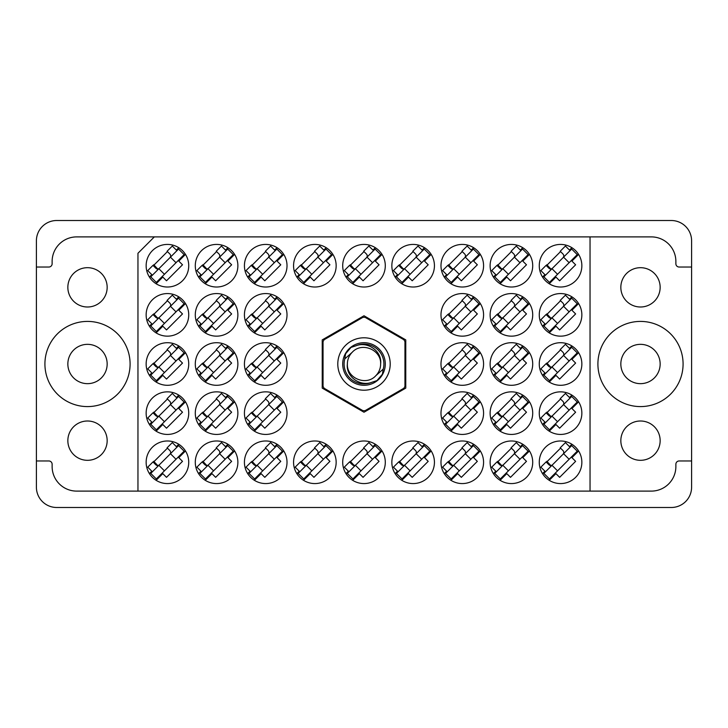 <?xml version="1.0" encoding="UTF-8"?>
<svg xmlns="http://www.w3.org/2000/svg" width="728" height="728" viewBox="0 0 728 728"><rect width="100%" height="100%" fill="white"/><g stroke="black" fill="none" stroke-linecap="round" stroke-linejoin="round"><path stroke-width="1.09" d="M67.85 440.658A19.656 19.656 0 0 0 87.506 460.314A19.656 19.656 0 0 0 107.162 440.658A19.656 19.656 0 0 0 87.506 421.002A19.656 19.656 0 0 0 67.85 440.658M67.85 287.342A19.656 19.656 0 0 0 87.506 306.998A19.656 19.656 0 0 0 107.162 287.342A19.656 19.656 0 0 0 87.506 267.686A19.656 19.656 0 0 0 67.85 287.342M67.85 364A19.656 19.656 0 0 0 87.506 383.656A19.656 19.656 0 0 0 107.162 364A19.656 19.656 0 0 0 87.506 344.344A19.656 19.656 0 0 0 67.85 364M660.15 440.658A19.656 19.656 0 0 1 640.494 460.314A19.656 19.656 0 0 1 620.838 440.658A19.656 19.656 0 0 1 640.494 421.002A19.656 19.656 0 0 1 660.15 440.658M660.15 364A19.656 19.656 0 0 1 640.494 383.656A19.656 19.656 0 0 1 620.838 364A19.656 19.656 0 0 1 640.494 344.344A19.656 19.656 0 0 1 660.15 364M660.15 287.342A19.656 19.656 0 0 1 640.494 306.998A19.656 19.656 0 0 1 620.838 287.342A19.656 19.656 0 0 1 640.494 267.686A19.656 19.656 0 0 1 660.15 287.342M597.906 364A42.588 42.588 0 0 0 640.494 406.588A42.588 42.588 0 0 0 683.082 364A42.588 42.588 0 0 0 640.494 321.412A42.588 42.588 0 0 0 597.906 364M44.918 364A42.588 42.588 0 0 0 87.506 406.588A42.588 42.588 0 0 0 130.094 364A42.588 42.588 0 0 0 87.506 321.412A42.588 42.588 0 0 0 44.918 364M146.146 265.72A21.294 21.294 0 0 0 167.44 287.014A21.294 21.294 0 0 0 188.734 265.72A21.294 21.294 0 0 0 167.44 244.426A21.294 21.294 0 0 0 146.146 265.72M146.146 314.86A21.294 21.294 0 0 0 167.44 336.154A21.294 21.294 0 0 0 188.734 314.86A21.294 21.294 0 0 0 167.44 293.566A21.294 21.294 0 0 0 146.146 314.86M146.146 364A21.294 21.294 0 0 0 167.44 385.294A21.294 21.294 0 0 0 188.734 364A21.294 21.294 0 0 0 167.44 342.706A21.294 21.294 0 0 0 146.146 364M146.146 413.14A21.294 21.294 0 0 0 167.44 434.434A21.294 21.294 0 0 0 188.734 413.14A21.294 21.294 0 0 0 167.44 391.846A21.294 21.294 0 0 0 146.146 413.14M539.266 265.72A21.294 21.294 0 0 0 560.56 287.014A21.294 21.294 0 0 0 581.854 265.72A21.294 21.294 0 0 0 560.56 244.426A21.294 21.294 0 0 0 539.266 265.72M490.126 265.72A21.294 21.294 0 0 0 511.42 287.014A21.294 21.294 0 0 0 532.714 265.72A21.294 21.294 0 0 0 511.42 244.426A21.294 21.294 0 0 0 490.126 265.72M440.986 265.72A21.294 21.294 0 0 0 462.28 287.014A21.294 21.294 0 0 0 483.574 265.72A21.294 21.294 0 0 0 462.28 244.426A21.294 21.294 0 0 0 440.986 265.72M391.846 265.72A21.294 21.294 0 0 0 413.14 287.014A21.294 21.294 0 0 0 434.434 265.72A21.294 21.294 0 0 0 413.14 244.426A21.294 21.294 0 0 0 391.846 265.72M342.706 265.72A21.294 21.294 0 0 0 364 287.014A21.294 21.294 0 0 0 385.294 265.72A21.294 21.294 0 0 0 364 244.426A21.294 21.294 0 0 0 342.706 265.72M293.566 265.72A21.294 21.294 0 0 0 314.86 287.014A21.294 21.294 0 0 0 336.154 265.72A21.294 21.294 0 0 0 314.86 244.426A21.294 21.294 0 0 0 293.566 265.72M244.426 265.72A21.294 21.294 0 0 0 265.72 287.014A21.294 21.294 0 0 0 287.014 265.72A21.294 21.294 0 0 0 265.72 244.426A21.294 21.294 0 0 0 244.426 265.72M195.286 265.72A21.294 21.294 0 0 0 216.58 287.014A21.294 21.294 0 0 0 237.874 265.72A21.294 21.294 0 0 0 216.58 244.426A21.294 21.294 0 0 0 195.286 265.72M539.266 314.86A21.294 21.294 0 0 0 560.56 336.154A21.294 21.294 0 0 0 581.854 314.86A21.294 21.294 0 0 0 560.56 293.566A21.294 21.294 0 0 0 539.266 314.86M490.126 314.86A21.294 21.294 0 0 0 511.42 336.154A21.294 21.294 0 0 0 532.714 314.86A21.294 21.294 0 0 0 511.42 293.566A21.294 21.294 0 0 0 490.126 314.86M440.986 314.86A21.294 21.294 0 0 0 462.28 336.154A21.294 21.294 0 0 0 483.574 314.86A21.294 21.294 0 0 0 462.28 293.566A21.294 21.294 0 0 0 440.986 314.86M244.426 314.86A21.294 21.294 0 0 0 265.72 336.154A21.294 21.294 0 0 0 287.014 314.86A21.294 21.294 0 0 0 265.72 293.566A21.294 21.294 0 0 0 244.426 314.86M195.286 314.86A21.294 21.294 0 0 0 216.58 336.154A21.294 21.294 0 0 0 237.874 314.86A21.294 21.294 0 0 0 216.58 293.566A21.294 21.294 0 0 0 195.286 314.86M539.266 364A21.294 21.294 0 0 0 560.56 385.294A21.294 21.294 0 0 0 581.854 364A21.294 21.294 0 0 0 560.56 342.706A21.294 21.294 0 0 0 539.266 364M490.126 364A21.294 21.294 0 0 0 511.42 385.294A21.294 21.294 0 0 0 532.714 364A21.294 21.294 0 0 0 511.42 342.706A21.294 21.294 0 0 0 490.126 364M440.986 364A21.294 21.294 0 0 0 462.28 385.294A21.294 21.294 0 0 0 483.574 364A21.294 21.294 0 0 0 462.28 342.706A21.294 21.294 0 0 0 440.986 364M244.426 364A21.294 21.294 0 0 0 265.72 385.294A21.294 21.294 0 0 0 287.014 364A21.294 21.294 0 0 0 265.72 342.706A21.294 21.294 0 0 0 244.426 364M195.286 364A21.294 21.294 0 0 0 216.58 385.294A21.294 21.294 0 0 0 237.874 364A21.294 21.294 0 0 0 216.58 342.706A21.294 21.294 0 0 0 195.286 364M539.266 413.14A21.294 21.294 0 0 0 560.56 434.434A21.294 21.294 0 0 0 581.854 413.14A21.294 21.294 0 0 0 560.56 391.846A21.294 21.294 0 0 0 539.266 413.14M490.126 413.14A21.294 21.294 0 0 0 511.42 434.434A21.294 21.294 0 0 0 532.714 413.14A21.294 21.294 0 0 0 511.42 391.846A21.294 21.294 0 0 0 490.126 413.14M440.986 413.14A21.294 21.294 0 0 0 462.28 434.434A21.294 21.294 0 0 0 483.574 413.14A21.294 21.294 0 0 0 462.28 391.846A21.294 21.294 0 0 0 440.986 413.14M244.426 413.14A21.294 21.294 0 0 0 265.72 434.434A21.294 21.294 0 0 0 287.014 413.14A21.294 21.294 0 0 0 265.72 391.846A21.294 21.294 0 0 0 244.426 413.14M195.286 413.14A21.294 21.294 0 0 0 216.58 434.434A21.294 21.294 0 0 0 237.874 413.14A21.294 21.294 0 0 0 216.58 391.846A21.294 21.294 0 0 0 195.286 413.14M539.266 462.28A21.294 21.294 0 0 0 560.56 483.574A21.294 21.294 0 0 0 581.854 462.28A21.294 21.294 0 0 0 560.56 440.986A21.294 21.294 0 0 0 539.266 462.28M490.126 462.28A21.294 21.294 0 0 0 511.42 483.574A21.294 21.294 0 0 0 532.714 462.28A21.294 21.294 0 0 0 511.42 440.986A21.294 21.294 0 0 0 490.126 462.28M440.986 462.28A21.294 21.294 0 0 0 462.28 483.574A21.294 21.294 0 0 0 483.574 462.28A21.294 21.294 0 0 0 462.28 440.986A21.294 21.294 0 0 0 440.986 462.28M391.846 462.28A21.294 21.294 0 0 0 413.14 483.574A21.294 21.294 0 0 0 434.434 462.28A21.294 21.294 0 0 0 413.14 440.986A21.294 21.294 0 0 0 391.846 462.28M342.706 462.28A21.294 21.294 0 0 0 364 483.574A21.294 21.294 0 0 0 385.294 462.28A21.294 21.294 0 0 0 364 440.986A21.294 21.294 0 0 0 342.706 462.28M293.566 462.28A21.294 21.294 0 0 0 314.86 483.574A21.294 21.294 0 0 0 336.154 462.28A21.294 21.294 0 0 0 314.86 440.986A21.294 21.294 0 0 0 293.566 462.28M244.426 462.28A21.294 21.294 0 0 0 265.72 483.574A21.294 21.294 0 0 0 287.014 462.28A21.294 21.294 0 0 0 265.72 440.986A21.294 21.294 0 0 0 244.426 462.28M195.286 462.28A21.294 21.294 0 0 0 216.58 483.574A21.294 21.294 0 0 0 237.874 462.28A21.294 21.294 0 0 0 216.58 440.986A21.294 21.294 0 0 0 195.286 462.28M146.146 462.28A21.294 21.294 0 0 0 167.44 483.574A21.294 21.294 0 0 0 188.734 462.28A21.294 21.294 0 0 0 167.44 440.986A21.294 21.294 0 0 0 146.146 462.28M178.76 247.684L176.358 250.086M151.806 274.638L149.404 277.04M167.44 251.588L153.308 265.72M178.76 296.824L176.358 299.226M151.806 323.778L149.404 326.18M167.44 300.728L153.308 314.86M178.76 345.964L176.358 348.366M151.806 372.918L149.404 375.32M167.44 349.868L153.308 364M178.76 395.104L176.358 397.506M151.806 422.058L149.404 424.46M167.44 399.008L153.308 413.14M571.88 247.684L569.478 250.086M544.926 274.638L542.524 277.04M560.56 251.588L546.428 265.72M522.74 247.684L520.338 250.086M495.786 274.638L493.384 277.04M511.42 251.588L497.288 265.72M473.6 247.684L471.198 250.086M446.646 274.638L444.244 277.04M462.28 251.588L448.148 265.72M424.46 247.684L422.058 250.086M397.506 274.638L395.104 277.04M413.14 251.588L399.008 265.72M375.32 247.684L372.918 250.086M348.366 274.638L345.964 277.04M364 251.588L349.868 265.72M326.18 247.684L323.778 250.086M299.226 274.638L296.824 277.04M314.86 251.588L300.728 265.72M277.04 247.684L274.638 250.086M250.086 274.638L247.684 277.04M265.72 251.588L251.588 265.72M227.9 247.684L225.498 250.086M200.946 274.638L198.544 277.04M216.58 251.588L202.448 265.72M571.88 296.824L569.478 299.226M544.926 323.778L542.524 326.18M560.56 300.728L546.428 314.86M522.74 296.824L520.338 299.226M495.786 323.778L493.384 326.18M511.42 300.728L497.288 314.86M473.6 296.824L471.198 299.226M446.646 323.778L444.244 326.18M462.28 300.728L448.148 314.86M277.04 296.824L274.638 299.226M250.086 323.778L247.684 326.18M265.72 300.728L251.588 314.86M227.9 296.824L225.498 299.226M200.946 323.778L198.544 326.18M216.58 300.728L202.448 314.86M571.88 345.964L569.478 348.366M544.926 372.918L542.524 375.32M560.56 349.868L546.428 364M522.74 345.964L520.338 348.366M495.786 372.918L493.384 375.32M511.42 349.868L497.288 364M473.6 345.964L471.198 348.366M446.646 372.918L444.244 375.32M462.28 349.868L448.148 364M277.04 345.964L274.638 348.366M250.086 372.918L247.684 375.32M265.72 349.868L251.588 364M227.9 345.964L225.498 348.366M200.946 372.918L198.544 375.32M216.58 349.868L202.448 364M571.88 395.104L569.478 397.506M544.926 422.058L542.524 424.46M560.56 399.008L546.428 413.14M522.74 395.104L520.338 397.506M495.786 422.058L493.384 424.46M511.42 399.008L497.288 413.14M473.6 395.104L471.198 397.506M446.646 422.058L444.244 424.46M462.28 399.008L448.148 413.14M277.04 395.104L274.638 397.506M250.086 422.058L247.684 424.46M265.72 399.008L251.588 413.14M227.9 395.104L225.498 397.506M200.946 422.058L198.544 424.46M216.58 399.008L202.448 413.14M571.88 444.244L569.478 446.646M544.926 471.198L542.524 473.6M560.56 448.148L546.428 462.28M522.74 444.244L520.338 446.646M495.786 471.198L493.384 473.6M511.42 448.148L497.288 462.28M473.6 444.244L471.198 446.646M446.646 471.198L444.244 473.6M462.28 448.148L448.148 462.28M424.46 444.244L422.058 446.646M397.506 471.198L395.104 473.6M413.14 448.148L399.008 462.28M375.32 444.244L372.918 446.646M348.366 471.198L345.964 473.6M364 448.148L349.868 462.28M326.18 444.244L323.778 446.646M299.226 471.198L296.824 473.6M314.86 448.148L300.728 462.28M277.04 444.244L274.638 446.646M250.086 471.198L247.684 473.6M265.72 448.148L251.588 462.28M227.9 444.244L225.498 446.646M200.946 471.198L198.544 473.6M216.58 448.148L202.448 462.28M178.76 444.244L176.358 446.646M151.806 471.198L149.404 473.6M167.44 448.148L153.308 462.28M671.289 220.511L56.711 220.511A20.311 20.311 0 0 0 36.4 240.822L36.4 487.178A20.311 20.311 0 0 0 56.711 507.489L671.289 507.489A20.311 20.311 0 0 0 691.6 487.178L691.6 240.822A20.311 20.311 0 0 0 671.289 220.511M691.6 460.97L679.151 460.97A3.276 3.276 0 0 0 675.875 464.246L675.875 466.539A24.57 24.57 0 0 1 651.305 491.109L590.044 491.109L590.044 236.891L76.695 236.891A24.57 24.57 0 0 0 52.125 261.461L52.125 263.754A3.276 3.276 0 0 1 48.849 267.03L36.4 267.03M36.4 460.97L48.849 460.97A3.276 3.276 0 0 1 52.125 464.246L52.125 466.539A24.57 24.57 0 0 0 76.695 491.109L137.956 491.109L137.956 253.271L154.336 236.891M405.769 339.885L364 315.77L322.231 339.885L322.231 388.115L364 412.23L405.769 388.115L405.769 339.885M590.044 491.109L137.956 491.109M590.044 236.891L651.305 236.891A24.57 24.57 0 0 1 675.875 261.461L675.875 263.754A3.276 3.276 0 0 0 679.151 267.03L691.6 267.03M156.12 480.316L162.808 473.628L166.512 477.34L182.501 461.352L178.788 457.648L185.476 450.96M205.26 480.316L211.948 473.628L215.652 477.34L231.641 461.352L227.928 457.648L234.616 450.96M254.4 480.316L261.088 473.628L264.792 477.34L280.781 461.352L277.068 457.648L283.756 450.96M303.54 480.316L310.228 473.628L313.932 477.34L329.921 461.352L326.208 457.648L332.896 450.96M352.68 480.316L359.368 473.628L363.072 477.34L379.061 461.352L375.348 457.648L382.036 450.96M401.82 480.316L408.508 473.628L412.212 477.34L428.201 461.352L424.488 457.648L431.176 450.96M450.96 480.316L457.648 473.628L461.352 477.34L477.34 461.352L473.628 457.648L480.316 450.96M500.1 480.316L506.788 473.628L510.492 477.34L526.481 461.352L522.768 457.648L529.456 450.96M549.24 480.316L555.928 473.628L559.632 477.34L575.62 461.352L571.908 457.648L578.596 450.96M205.26 431.176L211.948 424.488L215.652 428.201L231.641 412.212L227.928 408.508L234.616 401.82M254.4 431.176L261.088 424.488L264.792 428.201L280.781 412.212L277.068 408.508L283.756 401.82M450.96 431.176L457.648 424.488L461.352 428.201L477.34 412.212L473.628 408.508L480.316 401.82M500.1 431.176L506.788 424.488L510.492 428.201L526.481 412.212L522.768 408.508L529.456 401.82M549.24 431.176L555.928 424.488L559.632 428.201L575.62 412.212L571.908 408.508L578.596 401.82M205.26 382.036L211.948 375.348L215.652 379.061L231.641 363.072L227.928 359.368L234.616 352.68M254.4 382.036L261.088 375.348L264.792 379.061L280.781 363.072L277.068 359.368L283.756 352.68M450.96 382.036L457.648 375.348L461.352 379.061L477.34 363.072L473.628 359.368L480.316 352.68M500.1 382.036L506.788 375.348L510.492 379.061L526.481 363.072L522.768 359.368L529.456 352.68M549.24 382.036L555.928 375.348L559.632 379.061L575.62 363.072L571.908 359.368L578.596 352.68M205.26 332.896L211.948 326.208L215.652 329.921L231.641 313.932L227.928 310.228L234.616 303.54M254.4 332.896L261.088 326.208L264.792 329.921L280.781 313.932L277.068 310.228L283.756 303.54M450.96 332.896L457.648 326.208L461.352 329.921L477.34 313.932L473.628 310.228L480.316 303.54M500.1 332.896L506.788 326.208L510.492 329.921L526.481 313.932L522.768 310.228L529.456 303.54M549.24 332.896L555.928 326.208L559.632 329.921L575.62 313.932L571.908 310.228L578.596 303.54M205.26 283.756L211.948 277.068L215.652 280.781L231.641 264.792L227.928 261.088L234.616 254.4M254.4 283.756L261.088 277.068L264.792 280.781L280.781 264.792L277.068 261.088L283.756 254.4M303.54 283.756L310.228 277.068L313.932 280.781L329.921 264.792L326.208 261.088L332.896 254.4M352.68 283.756L359.368 277.068L363.072 280.781L379.061 264.792L375.348 261.088L382.036 254.4M401.82 283.756L408.508 277.068L412.212 280.781L428.201 264.792L424.488 261.088L431.176 254.4M450.96 283.756L457.648 277.068L461.352 280.781L477.34 264.792L473.628 261.088L480.316 254.4M500.1 283.756L506.788 277.068L510.492 280.781L526.481 264.792L522.768 261.088L529.456 254.4M549.24 283.756L555.928 277.068L559.632 280.781L575.62 264.792L571.908 261.088L578.596 254.4M156.12 431.176L162.808 424.488L166.512 428.201L182.501 412.212L178.788 408.508L185.476 401.82M156.12 382.036L162.808 375.348L166.512 379.061L182.501 363.072L178.788 359.368L185.476 352.68M156.12 332.896L162.808 326.208L166.512 329.921L182.501 313.932L178.788 310.228L185.476 303.54M156.12 283.756L162.808 277.068L166.512 280.781L182.501 264.792L178.788 261.088L185.476 254.4M150.76 473.4L178.56 445.6L184.12 451.16L156.32 478.96L150.76 473.4M152.38 471.78L147.748 467.149L152.962 461.934L155.737 464.71A2.621 2.621 0 0 0 159.45 464.71M176.94 447.219L172.309 442.588L167.094 447.802L169.87 450.577A2.621 2.621 0 0 1 169.87 454.29M158.149 466.011L153.708 461.288M157.539 466.029L153.763 461.825M170.452 453.708L176.012 459.268M158.868 465.292L164.428 470.852M337.792 364A26.208 26.208 0 0 0 364 390.208A26.208 26.208 0 0 0 390.208 364A26.208 26.208 0 0 0 364 337.792A26.208 26.208 0 0 0 337.792 364M342.706 364A21.294 21.294 0 0 0 364 385.294A21.294 21.294 0 0 0 385.294 364A21.294 21.294 0 0 0 364 342.706A21.294 21.294 0 0 0 342.706 364M344.754 358.931L352.243 352.243A16.626 16.626 0 0 0 347.374 364C345.736 376.795 360.315 386.914 371.953 382.246L376.977 380.589L382.4 374.238L383.246 369.069A19.902 19.902 0 0 0 356.047 345.755L351.023 347.411L345.6 353.762L344.754 358.931A19.902 19.902 0 0 0 371.953 382.246M352.243 352.243C361.771 341.632 381.39 349.768 380.626 364C382.264 351.205 367.686 341.086 356.047 345.755M383.246 369.069L375.757 375.757A16.626 16.626 0 0 0 380.626 364M375.757 375.757C366.23 386.368 346.61 378.232 347.374 364M365.065 317.326A46.683 46.683 0 0 0 362.935 317.326L324.115 339.739A46.683 46.683 0 0 0 323.05 341.587L323.05 386.413A46.683 46.683 0 0 0 324.115 388.261L362.935 410.674A46.683 46.683 0 0 0 365.065 410.674L403.885 388.261A46.683 46.683 0 0 0 404.95 386.413L404.95 341.587A46.683 46.683 0 0 0 403.885 339.739L365.065 317.326M199.9 473.4L227.7 445.6L233.26 451.16L205.46 478.96L199.9 473.4M201.519 471.78L196.888 467.149L202.102 461.934L204.877 464.71A2.621 2.621 0 0 0 208.59 464.71M226.08 447.219L221.448 442.588L216.234 447.802L219.01 450.577A2.621 2.621 0 0 1 219.01 454.29M207.289 466.011L202.848 461.288M206.679 466.029L202.903 461.825M219.592 453.708L225.152 459.268M208.008 465.292L213.568 470.852M249.04 473.4L276.84 445.6L282.4 451.16L254.6 478.96L249.04 473.4M250.66 471.78L246.028 467.149L251.242 461.934L254.017 464.71A2.621 2.621 0 0 0 257.73 464.71M275.22 447.219L270.589 442.588L265.374 447.802L268.15 450.577A2.621 2.621 0 0 1 268.15 454.29M256.429 466.011L251.988 461.288M255.819 466.029L252.043 461.825M268.732 453.708L274.292 459.268M257.148 465.292L262.708 470.852M298.18 473.4L325.98 445.6L331.54 451.16L303.74 478.96L298.18 473.4M299.8 471.78L295.168 467.149L300.382 461.934L303.157 464.71A2.621 2.621 0 0 0 306.87 464.71M324.36 447.219L319.729 442.588L314.514 447.802L317.29 450.577A2.621 2.621 0 0 1 317.29 454.29M305.569 466.011L301.128 461.288M304.959 466.029L301.183 461.825M317.872 453.708L323.432 459.268M306.288 465.292L311.848 470.852M347.32 473.4L375.12 445.6L380.68 451.16L352.88 478.96L347.32 473.4M348.94 471.78L344.308 467.149L349.522 461.934L352.297 464.71A2.621 2.621 0 0 0 356.01 464.71M373.5 447.219L368.869 442.588L363.654 447.802L366.43 450.577A2.621 2.621 0 0 1 366.43 454.29M354.709 466.011L350.268 461.288M354.099 466.029L350.323 461.825M367.012 453.708L372.572 459.268M355.428 465.292L360.988 470.852M396.46 473.4L424.26 445.6L429.82 451.16L402.02 478.96L396.46 473.4M398.079 471.78L393.448 467.149L398.662 461.934L401.437 464.71A2.621 2.621 0 0 0 405.15 464.71M422.64 447.219L418.009 442.588L412.794 447.802L415.57 450.577A2.621 2.621 0 0 1 415.57 454.29M403.849 466.011L399.408 461.288M403.239 466.029L399.463 461.825M416.152 453.708L421.712 459.268M404.568 465.292L410.128 470.852M445.6 473.4L473.4 445.6L478.96 451.16L451.16 478.96L445.6 473.4M447.219 471.78L442.588 467.149L447.802 461.934L450.577 464.71A2.621 2.621 0 0 0 454.29 464.71M471.78 447.219L467.149 442.588L461.934 447.802L464.71 450.577A2.621 2.621 0 0 1 464.71 454.29M452.989 466.011L448.548 461.288M452.379 466.029L448.603 461.825M465.292 453.708L470.852 459.268M453.708 465.292L459.268 470.852M494.74 473.4L522.54 445.6L528.1 451.16L500.3 478.96L494.74 473.4M496.36 471.78L491.728 467.149L496.942 461.934L499.717 464.71A2.621 2.621 0 0 0 503.43 464.71M520.92 447.219L516.288 442.588L511.074 447.802L513.85 450.577A2.621 2.621 0 0 1 513.85 454.29M502.129 466.011L497.688 461.288M501.519 466.029L497.743 461.825M514.432 453.708L519.992 459.268M502.848 465.292L508.408 470.852M543.88 473.4L571.68 445.6L577.24 451.16L549.44 478.96L543.88 473.4M545.5 471.78L540.868 467.149L546.082 461.934L548.857 464.71A2.621 2.621 0 0 0 552.57 464.71M570.06 447.219L565.428 442.588L560.214 447.802L562.99 450.577A2.621 2.621 0 0 1 562.99 454.29M551.269 466.011L546.828 461.288M550.659 466.029L546.883 461.825M563.572 453.708L569.132 459.268M551.988 465.292L557.548 470.852M150.76 424.26L178.56 396.46L184.12 402.02L156.32 429.82L150.76 424.26M152.38 422.64L147.748 418.009L152.962 412.794L155.737 415.57A2.621 2.621 0 0 0 159.45 415.57M176.94 398.079L172.309 393.448L167.094 398.662L169.87 401.437A2.621 2.621 0 0 1 169.87 405.15M158.149 416.871L153.708 412.148M157.539 416.889L153.763 412.685M170.452 404.568L176.012 410.128M158.868 416.152L164.428 421.712M199.9 424.26L227.7 396.46L233.26 402.02L205.46 429.82L199.9 424.26M201.519 422.64L196.888 418.009L202.102 412.794L204.877 415.57A2.621 2.621 0 0 0 208.59 415.57M226.08 398.079L221.448 393.448L216.234 398.662L219.01 401.437A2.621 2.621 0 0 1 219.01 405.15M207.289 416.871L202.848 412.148M206.679 416.889L202.903 412.685M219.592 404.568L225.152 410.128M208.008 416.152L213.568 421.712M249.04 424.26L276.84 396.46L282.4 402.02L254.6 429.82L249.04 424.26M250.66 422.64L246.028 418.009L251.242 412.794L254.017 415.57A2.621 2.621 0 0 0 257.73 415.57M275.22 398.079L270.589 393.448L265.374 398.662L268.15 401.437A2.621 2.621 0 0 1 268.15 405.15M256.429 416.871L251.988 412.148M255.819 416.889L252.043 412.685M268.732 404.568L274.292 410.128M257.148 416.152L262.708 421.712M445.6 424.26L473.4 396.46L478.96 402.02L451.16 429.82L445.6 424.26M447.219 422.64L442.588 418.009L447.802 412.794L450.577 415.57A2.621 2.621 0 0 0 454.29 415.57M471.78 398.079L467.149 393.448L461.934 398.662L464.71 401.437A2.621 2.621 0 0 1 464.71 405.15M452.989 416.871L448.548 412.148M452.379 416.889L448.603 412.685M465.292 404.568L470.852 410.128M453.708 416.152L459.268 421.712M494.74 424.26L522.54 396.46L528.1 402.02L500.3 429.82L494.74 424.26M496.36 422.64L491.728 418.009L496.942 412.794L499.717 415.57A2.621 2.621 0 0 0 503.43 415.57M520.92 398.079L516.288 393.448L511.074 398.662L513.85 401.437A2.621 2.621 0 0 1 513.85 405.15M502.129 416.871L497.688 412.148M501.519 416.889L497.743 412.685M514.432 404.568L519.992 410.128M502.848 416.152L508.408 421.712M543.88 424.26L571.68 396.46L577.24 402.02L549.44 429.82L543.88 424.26M545.5 422.64L540.868 418.009L546.082 412.794L548.857 415.57A2.621 2.621 0 0 0 552.57 415.57M570.06 398.079L565.428 393.448L560.214 398.662L562.99 401.437A2.621 2.621 0 0 1 562.99 405.15M551.269 416.871L546.828 412.148M550.659 416.889L546.883 412.685M563.572 404.568L569.132 410.128M551.988 416.152L557.548 421.712M150.76 375.12L178.56 347.32L184.12 352.88L156.32 380.68L150.76 375.12M152.38 373.5L147.748 368.869L152.962 363.654L155.737 366.43A2.621 2.621 0 0 0 159.45 366.43M176.94 348.94L172.309 344.308L167.094 349.522L169.87 352.297A2.621 2.621 0 0 1 169.87 356.01M158.149 367.731L153.708 363.008M157.539 367.749L153.763 363.545M170.452 355.428L176.012 360.988M158.868 367.012L164.428 372.572M199.9 375.12L227.7 347.32L233.26 352.88L205.46 380.68L199.9 375.12M201.519 373.5L196.888 368.869L202.102 363.654L204.877 366.43A2.621 2.621 0 0 0 208.59 366.43M226.08 348.94L221.448 344.308L216.234 349.522L219.01 352.297A2.621 2.621 0 0 1 219.01 356.01M207.289 367.731L202.848 363.008M206.679 367.749L202.903 363.545M219.592 355.428L225.152 360.988M208.008 367.012L213.568 372.572M249.04 375.12L276.84 347.32L282.4 352.88L254.6 380.68L249.04 375.12M250.66 373.5L246.028 368.869L251.242 363.654L254.017 366.43A2.621 2.621 0 0 0 257.73 366.43M275.22 348.94L270.589 344.308L265.374 349.522L268.15 352.297A2.621 2.621 0 0 1 268.15 356.01M256.429 367.731L251.988 363.008M255.819 367.749L252.043 363.545M268.732 355.428L274.292 360.988M257.148 367.012L262.708 372.572M445.6 375.12L473.4 347.32L478.96 352.88L451.16 380.68L445.6 375.12M447.219 373.5L442.588 368.869L447.802 363.654L450.577 366.43A2.621 2.621 0 0 0 454.29 366.43M471.78 348.94L467.149 344.308L461.934 349.522L464.71 352.297A2.621 2.621 0 0 1 464.71 356.01M452.989 367.731L448.548 363.008M452.379 367.749L448.603 363.545M465.292 355.428L470.852 360.988M453.708 367.012L459.268 372.572M494.74 375.12L522.54 347.32L528.1 352.88L500.3 380.68L494.74 375.12M496.36 373.5L491.728 368.869L496.942 363.654L499.717 366.43A2.621 2.621 0 0 0 503.43 366.43M520.92 348.94L516.288 344.308L511.074 349.522L513.85 352.297A2.621 2.621 0 0 1 513.85 356.01M502.129 367.731L497.688 363.008M501.519 367.749L497.743 363.545M514.432 355.428L519.992 360.988M502.848 367.012L508.408 372.572M543.88 375.12L571.68 347.32L577.24 352.88L549.44 380.68L543.88 375.12M545.5 373.5L540.868 368.869L546.082 363.654L548.857 366.43A2.621 2.621 0 0 0 552.57 366.43M570.06 348.94L565.428 344.308L560.214 349.522L562.99 352.297A2.621 2.621 0 0 1 562.99 356.01M551.269 367.731L546.828 363.008M550.659 367.749L546.883 363.545M563.572 355.428L569.132 360.988M551.988 367.012L557.548 372.572M150.76 325.98L178.56 298.18L184.12 303.74L156.32 331.54L150.76 325.98M152.38 324.36L147.748 319.729L152.962 314.514L155.737 317.29A2.621 2.621 0 0 0 159.45 317.29M176.94 299.8L172.309 295.168L167.094 300.382L169.87 303.157A2.621 2.621 0 0 1 169.87 306.87M158.149 318.591L153.708 313.868M157.539 318.609L153.763 314.405M170.452 306.288L176.012 311.848M158.868 317.872L164.428 323.432M199.9 325.98L227.7 298.18L233.26 303.74L205.46 331.54L199.9 325.98M201.519 324.36L196.888 319.729L202.102 314.514L204.877 317.29A2.621 2.621 0 0 0 208.59 317.29M226.08 299.8L221.448 295.168L216.234 300.382L219.01 303.157A2.621 2.621 0 0 1 219.01 306.87M207.289 318.591L202.848 313.868M206.679 318.609L202.903 314.405M219.592 306.288L225.152 311.848M208.008 317.872L213.568 323.432M249.04 325.98L276.84 298.18L282.4 303.74L254.6 331.54L249.04 325.98M250.66 324.36L246.028 319.729L251.242 314.514L254.017 317.29A2.621 2.621 0 0 0 257.73 317.29M275.22 299.8L270.589 295.168L265.374 300.382L268.15 303.157A2.621 2.621 0 0 1 268.15 306.87M256.429 318.591L251.988 313.868M255.819 318.609L252.043 314.405M268.732 306.288L274.292 311.848M257.148 317.872L262.708 323.432M445.6 325.98L473.4 298.18L478.96 303.74L451.16 331.54L445.6 325.98M447.219 324.36L442.588 319.729L447.802 314.514L450.577 317.29A2.621 2.621 0 0 0 454.29 317.29M471.78 299.8L467.149 295.168L461.934 300.382L464.71 303.157A2.621 2.621 0 0 1 464.71 306.87M452.989 318.591L448.548 313.868M452.379 318.609L448.603 314.405M465.292 306.288L470.852 311.848M453.708 317.872L459.268 323.432M494.74 325.98L522.54 298.18L528.1 303.74L500.3 331.54L494.74 325.98M496.36 324.36L491.728 319.729L496.942 314.514L499.717 317.29A2.621 2.621 0 0 0 503.43 317.29M520.92 299.8L516.288 295.168L511.074 300.382L513.85 303.157A2.621 2.621 0 0 1 513.85 306.87M502.129 318.591L497.688 313.868M501.519 318.609L497.743 314.405M514.432 306.288L519.992 311.848M502.848 317.872L508.408 323.432M543.88 325.98L571.68 298.18L577.24 303.74L549.44 331.54L543.88 325.98M545.5 324.36L540.868 319.729L546.082 314.514L548.857 317.29A2.621 2.621 0 0 0 552.57 317.29M570.06 299.8L565.428 295.168L560.214 300.382L562.99 303.157A2.621 2.621 0 0 1 562.99 306.87M551.269 318.591L546.828 313.868M550.659 318.609L546.883 314.405M563.572 306.288L569.132 311.848M551.988 317.872L557.548 323.432M150.76 276.84L178.56 249.04L184.12 254.6L156.32 282.4L150.76 276.84M152.38 275.22L147.748 270.589L152.962 265.374L155.737 268.15A2.621 2.621 0 0 0 159.45 268.15M176.94 250.66L172.309 246.028L167.094 251.242L169.87 254.017A2.621 2.621 0 0 1 169.87 257.73M158.149 269.451L153.708 264.728M157.539 269.469L153.763 265.265M170.452 257.148L176.012 262.708M158.868 268.732L164.428 274.292M199.9 276.84L227.7 249.04L233.26 254.6L205.46 282.4L199.9 276.84M201.519 275.22L196.888 270.589L202.102 265.374L204.877 268.15A2.621 2.621 0 0 0 208.59 268.15M226.08 250.66L221.448 246.028L216.234 251.242L219.01 254.017A2.621 2.621 0 0 1 219.01 257.73M207.289 269.451L202.848 264.728M206.679 269.469L202.903 265.265M219.592 257.148L225.152 262.708M208.008 268.732L213.568 274.292M249.04 276.84L276.84 249.04L282.4 254.6L254.6 282.4L249.04 276.84M250.66 275.22L246.028 270.589L251.242 265.374L254.017 268.15A2.621 2.621 0 0 0 257.73 268.15M275.22 250.66L270.589 246.028L265.374 251.242L268.15 254.017A2.621 2.621 0 0 1 268.15 257.73M256.429 269.451L251.988 264.728M255.819 269.469L252.043 265.265M268.732 257.148L274.292 262.708M257.148 268.732L262.708 274.292M298.18 276.84L325.98 249.04L331.54 254.6L303.74 282.4L298.18 276.84M299.8 275.22L295.168 270.589L300.382 265.374L303.157 268.15A2.621 2.621 0 0 0 306.87 268.15M324.36 250.66L319.729 246.028L314.514 251.242L317.29 254.017A2.621 2.621 0 0 1 317.29 257.73M305.569 269.451L301.128 264.728M304.959 269.469L301.183 265.265M317.872 257.148L323.432 262.708M306.288 268.732L311.848 274.292M347.32 276.84L375.12 249.04L380.68 254.6L352.88 282.4L347.32 276.84M348.94 275.22L344.308 270.589L349.522 265.374L352.297 268.15A2.621 2.621 0 0 0 356.01 268.15M373.5 250.66L368.869 246.028L363.654 251.242L366.43 254.017A2.621 2.621 0 0 1 366.43 257.73M354.709 269.451L350.268 264.728M354.099 269.469L350.323 265.265M367.012 257.148L372.572 262.708M355.428 268.732L360.988 274.292M396.46 276.84L424.26 249.04L429.82 254.6L402.02 282.4L396.46 276.84M398.079 275.22L393.448 270.589L398.662 265.374L401.437 268.15A2.621 2.621 0 0 0 405.15 268.15M422.64 250.66L418.009 246.028L412.794 251.242L415.57 254.017A2.621 2.621 0 0 1 415.57 257.73M403.849 269.451L399.408 264.728M403.239 269.469L399.463 265.265M416.152 257.148L421.712 262.708M404.568 268.732L410.128 274.292M445.6 276.84L473.4 249.04L478.96 254.6L451.16 282.4L445.6 276.84M447.219 275.22L442.588 270.589L447.802 265.374L450.577 268.15A2.621 2.621 0 0 0 454.29 268.15M471.78 250.66L467.149 246.028L461.934 251.242L464.71 254.017A2.621 2.621 0 0 1 464.71 257.73M452.989 269.451L448.548 264.728M452.379 269.469L448.603 265.265M465.292 257.148L470.852 262.708M453.708 268.732L459.268 274.292M494.74 276.84L522.54 249.04L528.1 254.6L500.3 282.4L494.74 276.84M496.36 275.22L491.728 270.589L496.942 265.374L499.717 268.15A2.621 2.621 0 0 0 503.43 268.15M520.92 250.66L516.288 246.028L511.074 251.242L513.85 254.017A2.621 2.621 0 0 1 513.85 257.73M502.129 269.451L497.688 264.728M501.519 269.469L497.743 265.265M514.432 257.148L519.992 262.708M502.848 268.732L508.408 274.292M543.88 276.84L571.68 249.04L577.24 254.6L549.44 282.4L543.88 276.84M545.5 275.22L540.868 270.589L546.082 265.374L548.857 268.15A2.621 2.621 0 0 0 552.57 268.15M570.06 250.66L565.428 246.028L560.214 251.242L562.99 254.017A2.621 2.621 0 0 1 562.99 257.73M551.269 269.451L546.828 264.728M550.659 269.469L546.883 265.265M563.572 257.148L569.132 262.708M551.988 268.732L557.548 274.292"/></g></svg>
